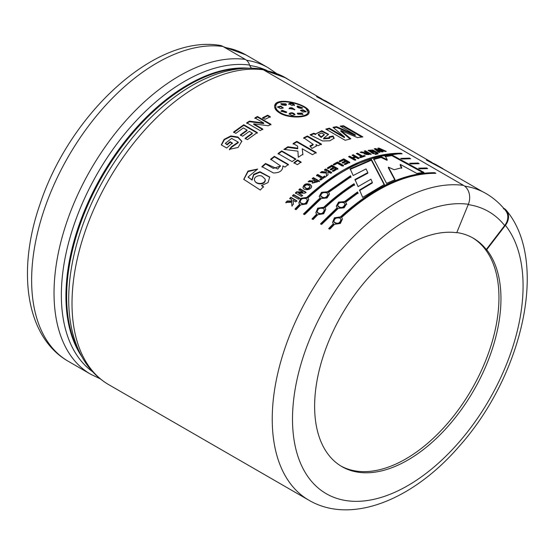 <?xml version="1.0" encoding="UTF-8"?>
<svg xmlns="http://www.w3.org/2000/svg" width="555" height="555" viewBox="0 0 555 555"><rect width="100%" height="100%" fill="white"/><g stroke="black" fill="none" stroke-linecap="round" stroke-linejoin="round"><path stroke-width="0.83" d="M264.596 70.527A176.802 102.078 -60 0 1 285.839 77.943A176.802 102.078 -60 0 1 289.308 80.114M264.929 70.721A176.663 101.995 -60 0 1 285.763 78.068L322.046 99.012M222.944 46.474A177.371 102.404 -60 0 0 58.684 174.686A177.371 102.404 -60 0 0 68.369 361.354C25.669 337.031 16.775 270.889 39.891 204.524C69.368 114.448 154.269 34.778 219.544 45.309A14.333 11.384 97.7 0 1 222.944 46.474L245.338 59.406A11.35 9.019 97.7 0 1 249.597 65.06A174.527 100.76 120 0 0 90.167 186.848A174.527 100.76 120 0 0 92.734 371.822M251.637 68.175A7.097 5.64 97.7 0 1 249.597 65.06M108.752 384.671C98.623 378.767 90.326 370.567 83.847 360.063C76.028 347.215 71.234 332.043 69.465 314.553A174.527 100.76 -60 0 1 205.752 78.491C224.886 69.874 243.18 66.669 260.635 68.869A11.35 9.019 97.7 0 1 263.327 69.791A177.371 102.404 120 0 0 99.068 198.003A177.371 102.404 120 0 0 108.752 384.671L308.975 500.27A177.371 102.404 -60 0 1 299.291 313.603A177.371 102.404 -60 0 1 463.55 185.391L263.327 69.791M463.55 185.391A14.333 11.384 97.7 0 1 468.358 204.275L456.737 232.712A131.764 76.07 -60 0 0 362.401 284.764A131.764 76.07 -60 0 0 314.623 406.302A131.764 76.07 -60 0 0 341.908 466.616A131.764 76.07 -60 0 0 465.881 403.09A131.764 76.07 -60 0 0 486.686 249.736L486.284 249.5A131.764 76.07 120 0 0 473.269 238.171A131.764 76.07 120 0 0 456.807 232.545M503.586 208.167L503.461 208.888M344.551 136.96L332.993 127.345L336.559 126.665L355.36 134.907L340.166 126.124L343.538 125.749L362.866 136.912L357.42 137.578L340.895 130.536L350.843 138.826L345.141 140.276L325.806 129.114L329.323 128.184L344.551 136.96L344.412 137.598L329.184 128.816L326.506 129.516M355.36 134.907L355.179 135.552L336.392 127.31L333.59 127.83M336.559 126.665L336.392 127.31M343.538 125.749L343.337 126.394L341.054 126.637M350.149 139.007L340.735 131.174L340.895 130.536M486.284 249.5L504.668 225.545A14.333 11.405 -38.4 0 0 505.765 210.789C500.797 204.524 495.046 199.273 488.497 195.041A176.795 102.071 120 0 0 464.618 186.105M371.503 159.576L384.4 184.426L362.672 197.393L359.543 190.011L372.329 182.38L370.941 179.203L358.107 186.605L354.964 179.515L367.847 172.605L366.043 168.914L353.174 175.519L350.136 168.803L371.503 159.576L371.399 160.208L350.122 169.393M303.516 213.939L320.179 197.885L319.222 196.366L321.546 192.273L327.45 191.787L350.531 175.775L350.982 176.795L328.546 192.418L329.524 194.042L327.075 197.975L321.276 198.524L304.612 214.577L303.516 213.939M337.218 207.723L336.261 206.203L338.578 202.11L344.488 201.625L357.559 191.947L358.01 193.015L345.585 202.256L346.563 203.872L344.107 207.813L338.314 208.354L321.65 224.407L320.554 223.776L337.218 207.723L337.343 208.208L320.741 224.199M400.682 158.404L409.548 158.133L410.644 158.765L401.834 159.035L400.682 158.404M418.539 168.172L426.587 167.964L427.683 168.595L419.684 168.803L418.539 168.172M307.408 135.989L321.435 144.092L318.001 145.729L316.003 144.577L316.35 146.027L311.945 148.456L309.884 145.972L313.138 144.349L303.703 137.765L307.408 135.989L307.359 136.599L303.668 138.362M292.083 161.623L278.055 153.52L281.746 150.877L295.773 158.98L292.083 161.623M274.323 156.323L288.357 164.426L284.958 167.09L282.897 165.903C282.842 170.635 279.664 172.98 273.358 172.938L261.918 166.618L265.519 163.475L277.784 169.046L280.407 165.806L270.667 159.202L274.323 156.323L274.406 156.85L270.764 159.715M293.04 200.383L293.401 204.233L291.888 205.801L291.673 202.298L285.79 202.457L287.24 200.952L291.59 201L291.507 199.502L289.696 198.454L290.834 197.323L296.821 200.785L295.683 201.916L293.04 200.383M304.82 193.209L298.465 193.057L302.468 195.367L301.393 196.373L295.399 192.918L296.564 191.829L302.787 191.968L298.881 189.706L299.964 188.735L305.951 192.197L304.82 193.209M310.078 184.309L311.598 186.043C312.132 189.831 303.765 191.274 302.988 187.465C303.724 184.156 306.089 183.101 310.078 184.309L310.183 184.815C306.513 183.559 304.14 184.517 303.065 187.701M326.354 173.111L320.318 172.605L321.872 171.537L326.326 172.05L326.298 170.836L324.488 169.788L325.695 168.998L331.689 172.459L330.475 173.243L327.832 171.717L328.04 174.874L326.423 175.984L326.354 173.111L326.472 176.532M342.282 166.084L337.364 163.239L334.367 164.918L333.354 164.335L337.558 161.998L343.496 165.425L342.282 166.084M355.693 157.301L353.355 158.265L355.713 159.632L354.513 160.138L348.526 156.683L349.726 156.17L352.342 157.682L354.68 156.718L352.064 155.206L353.257 154.741L359.245 158.196L358.051 158.668L355.693 157.301M371.323 154.214L364.212 153.77L364.767 153.201L360.119 152.299L361.527 151.855L365.398 152.708L366.668 152.521L364.17 151.078L365.336 150.759L371.323 154.214M377.289 154.006L376.304 153.437L377.247 153.236L378.233 153.804L377.289 154.006M378.892 152.472L374.264 148.768L375.513 148.553L381.091 150.967L377.719 148.227L378.954 148.067L386.252 151.369L385.094 151.508L380.154 149.233L383.255 151.744L381.889 151.952L376.72 149.697L380.043 152.257L378.892 152.472M263.722 123.002L254.891 117.903L257.43 116.494L270.958 124.306L268.301 125.777L253.732 123.841L262.765 129.051L260.226 130.647L246.698 122.842L249.445 121.115L263.722 123.002L263.722 123.585L249.459 121.691L246.725 123.404M231.497 146.707L238.213 142.129L231.608 138.389L225.309 143.363L227.023 144.349L230.082 141.712L232.372 143.03L226.676 148.012L221.278 144.897L224.13 139.367L230.825 135.933L237.915 137.009L241.807 141.22L238.109 147.457L229.395 149.316L231.497 146.707L231.629 147.193L229.534 149.794M279.796 113.081C276.099 110.854 274.385 108.502 274.656 106.033C275.231 95.287 311.938 105.242 309.003 112.831C308.531 117.778 289.273 118.867 279.796 113.081M240.329 134.907L247.03 130.05L243.354 127.921L235.889 133.36L233.6 132.034L243.784 124.75L257.305 132.562L247.37 139.652L245.088 138.334L252.303 133.089L249.32 131.369L242.611 136.232L240.329 134.907M270.285 116.696L265.179 119.269L262.577 117.771L267.683 115.197L270.285 116.696M373.14 153.742L368.152 150.336L372.87 150.003L377.705 152.708L376.554 152.944L369.796 150.578L374.306 153.457L373.14 153.742M376.54 154.179L375.596 154.401L374.611 153.832L375.555 153.61L376.54 154.179M362.526 156.031L364.26 155.449L365.273 156.031L360.604 157.675L359.591 157.093L361.34 156.454L356.359 153.575L357.545 153.159L362.526 156.031L362.422 156.656L357.448 153.784L356.99 153.943M345.328 164.516L344.315 163.933L347.534 162.31L346.209 161.554L343.219 163.059L342.206 162.469L345.196 160.964L343.566 160.02L340.243 161.706L339.23 161.117L343.76 158.855L349.747 162.317L345.328 164.516M334.325 168.019L331.328 169.858L330.315 169.268L333.312 167.437L331.682 166.493L328.352 168.54L327.339 167.957L331.876 165.189L337.87 168.651L333.437 171.342L332.424 170.76L335.643 168.782L334.325 168.019M317.731 174.436L322.705 177.309L324.467 176.053L325.48 176.643L320.762 180.063L319.749 179.473L321.505 178.176L316.53 175.304L317.731 174.436L317.786 174.978L316.593 175.838M309.544 180.639C311.813 181.041 313.533 180.819 314.72 179.987L312.222 178.543L313.415 177.628L319.402 181.09L312.229 183.06L312.791 181.686L308.129 181.783L309.544 180.639L309.635 181.159L308.809 181.825M293.637 194.59L299.624 198.052L298.479 199.162L292.485 195.7L293.637 194.59L293.796 195.048L292.651 196.158M251.901 179.64L253.67 174.319L259.962 171.724L269.73 177.045L268.023 182.588L261.495 185.564L263.452 186.695L260.253 190.039L243.728 179.314L247.953 171.079L257.673 169.039L248.12 176.962L252.081 180.077L248.231 177.246M301.081 162.039L297.39 164.682L293.935 162.691L297.633 160.048L301.081 162.039M297.605 146.111L293.13 143.523L296.849 141.379L316.183 152.542L312.458 154.685L302.211 148.775L302.87 154.255L298.292 157.252L297.917 151.161L283.896 149.392L287.878 146.77L297.737 148.185L297.605 146.111M315.74 133.928L321.803 130.723L328.567 134.317L323.641 138.257L329.663 137.793L329.15 136.773L333.028 136.024L334.186 138.167L329.864 140.797L322.538 140.963L310.065 134.796L313.755 133.249L315.74 133.928L315.663 134.546L313.679 133.866L310.904 135.018M409.611 163.288L418.068 163.045L419.164 163.683L410.762 163.919L409.611 163.288M333.395 223.714L332.528 222.479L334.429 217.796L340.465 216.894C373.057 187.257 404.491 172.522 434.773 172.695L435.869 173.327C405.594 173.153 374.16 187.888 341.561 217.532L342.484 218.913L340.388 223.422L334.492 224.345L329.837 229.139L328.74 228.5L333.395 223.714L333.569 224.158L328.935 228.931M324.855 207.882L325.778 209.27L323.683 213.772L317.786 214.702L313.131 219.496L312.035 218.857L316.69 214.07L315.823 212.836L317.731 208.153L323.759 207.251C333.645 198.1 343.739 190.261 354.055 183.74L354.506 184.78C344.412 191.225 334.533 198.926 324.855 207.882L325.785 209.304M306.728 197.42C339.32 167.783 370.754 153.048 401.036 153.215L402.132 153.846C371.857 153.673 340.423 168.408 307.824 198.052L308.74 199.432L306.651 203.942L300.754 204.864L296.099 209.658L295.003 209.027L299.658 204.233L298.791 202.998L300.692 198.315L306.728 197.42L306.873 197.885L301.157 198.565L298.77 202.943M386.544 183.386L373.695 158.883L381.278 156.836L387.223 159.694L385.281 155.997L392.024 154.984L423.951 172.411L416.798 173.389L400.287 164.391L401.771 167.742L394.119 169.712L388.444 167.159L395.07 179.66L386.544 183.386M503.857 208.305A14.333 11.405 141.6 0 1 506.507 210.581A14.333 11.405 141.6 0 1 505.411 225.337L486.686 249.736M306.263 198.676C302.378 197.871 300.366 199.127 300.22 202.436C303.793 204.837 306.145 203.983 307.276 199.869L306.263 198.676M326.964 192.939C323.267 192.009 321.185 193.029 320.721 195.991C323.919 198.641 326.347 198.079 328.019 194.305L326.964 192.939M323.301 208.513C319.416 207.702 317.398 208.957 317.252 212.274C320.825 214.674 323.176 213.814 324.307 209.707L323.301 208.513M343.996 202.776C340.305 201.847 338.224 202.866 337.752 205.829C340.95 208.479 343.385 207.917 345.05 204.143L343.996 202.776M340 218.157C336.122 217.352 334.103 218.601 333.957 221.917C337.53 224.317 339.882 223.457 341.013 219.35L340 218.157M321.657 132.971L318.397 134.407L321.234 136.863L324.314 134.442L321.657 132.971M262.751 176.844C260.253 174.013 252.976 176.74 254.613 180.486C255.772 184.662 265.991 184.642 265.103 179.05L262.751 176.844M315.677 180.535L313.769 182.442L317.196 181.416L315.677 180.535M308.899 185.342C306.596 184.385 305.146 184.919 304.556 186.945C306.672 189.193 308.497 189.033 310.03 186.48L308.899 185.342M367.625 153.076L365.717 153.804L369.144 153.95L367.625 153.076M280.615 112.762C289.419 118.194 307.498 117.237 307.886 112.554C310.668 105.394 276.3 96.223 275.807 106.206C275.509 108.502 277.111 110.688 280.615 112.762L280.532 113.38C277.063 111.291 275.46 109.099 275.717 106.81L275.779 106.511M291.868 107.767L294.774 109.55L289.072 108.44L289.856 107.802L291.868 107.767L291.736 108.405L289.1 108.759M286.165 112.637L281.003 111.125L282.072 110.272L286.734 112.006L286.165 112.637M301.899 113.081L303.009 114.351L297.931 114.184L297.327 113.206L301.899 113.081L301.76 113.719L297.355 113.525M302.947 109.772L306.214 111.631L303.079 112.055L300.526 110.327L302.947 109.772L302.794 110.41L300.574 110.667M288.864 103.854C290.66 102.55 292.547 102.904 294.532 104.916L291.757 105.388L288.85 103.591M297.015 106.428L297.542 105.991L302.635 107.837L301.642 108.357C298.049 108.024 296.682 107.233 297.542 105.991L297.064 106.782M280.788 108.718L277.514 106.907L280.719 106.109L283.272 107.837L280.788 108.718M289.19 113.629L289.106 114.205C290.973 112.956 292.88 113.199 294.823 114.941L294.934 114.309C293.068 115.967 291.16 115.724 289.204 113.581C291.077 112.332 292.991 112.575 294.934 114.309L294.955 114.573M285.894 103.847L286.512 104.805L285.728 105.415L281.933 104.944L280.823 103.66L285.894 103.847L285.763 104.479L280.851 103.979M472.465 237.713A131.764 76.07 -60 0 1 471.764 389.215A131.764 76.07 -60 0 1 340.916 466.027M394.993 180.278L388.333 167.783L388.444 167.159M401.626 168.38L400.127 165.036L400.287 164.391M422.848 172.563L391.837 155.629L385.121 156.642M387.223 159.694L387.071 160.333L381.132 157.474L373.577 159.507M381.278 156.836L381.132 157.474M392.024 154.984L391.837 155.629M384.365 185.03L371.399 160.208M367.847 172.605L367.798 173.209L354.971 180.091M372.329 182.38L372.308 182.97L359.578 190.573M307.338 200.133L307.421 200.348C306.291 204.434 303.946 205.281 300.394 202.873L300.338 202.7M398.518 153.839L376.567 156.794L353.431 165.348L329.92 179.216L306.873 197.885M299.658 204.233L299.832 204.677L295.191 209.45M308.753 199.474L307.824 198.052M401.036 153.215L400.8 153.86M328.047 194.576L328.116 194.826C326.444 198.579 324.023 199.127 320.839 196.477L320.804 196.269M320.179 197.885L320.304 198.378L303.71 214.369M329.538 194.104L328.546 192.418M350.989 177.371L350.538 176.351L327.547 192.301L321.983 192.606L319.222 196.366M327.45 191.787L327.547 192.301M350.531 175.775L350.538 176.351M324.37 209.97L324.453 210.185C323.322 214.272 320.977 215.111 317.425 212.711L317.37 212.537M354.534 185.342L354.076 184.302C343.809 190.809 333.749 198.614 323.905 207.723L318.195 208.402L315.802 212.78M316.69 214.07L316.863 214.507L312.229 219.28M323.759 207.251L323.905 207.723M354.055 183.74L354.076 184.302M345.085 204.413L345.154 204.663C343.483 208.416 341.054 208.964 337.877 206.314L337.835 206.099M358.058 193.563L357.6 192.495L344.579 202.138L339.015 202.436L336.254 206.196M346.708 204.386L345.585 202.256M344.488 201.625L344.579 202.138M357.559 191.947L357.6 192.495M341.075 219.613L341.159 219.829C340.028 223.915 337.683 224.761 334.131 222.354L334.075 222.18M434.773 172.695L434.537 173.34C404.38 173.209 373.071 187.881 340.61 217.366L334.901 218.046L332.507 222.416M342.49 218.954L341.561 217.532M340.465 216.894L340.61 217.366M407.252 158.751L401.695 158.959M409.548 158.133L409.319 158.779M415.764 163.669L410.631 163.85M418.068 163.045L417.839 163.697M426.386 168.63L419.566 168.741M426.587 167.964L426.351 168.616M361.784 137.043L343.337 126.394M329.323 128.184L329.184 128.816M324.203 134.428L324.106 135.052L321.158 137.48L318.313 135.025L318.397 134.407M328.456 134.629L321.65 131.348L315.746 133.88M334.096 138.466L332.917 136.655L329.053 137.397M329.663 137.793L329.566 138.417L323.565 138.875L323.641 138.257M313.755 133.249L313.679 133.866M321.234 136.863L321.158 137.48M333.028 136.024L332.917 136.655M321.387 144.695L307.359 136.599M313.103 144.938L310.328 146.499M316.301 146.312L316.003 144.577M297.737 148.185L297.751 148.761L287.906 147.332L284.632 149.482M298.153 155.067L298.292 157.245M302.898 154.817L302.211 148.775M316.17 153.124L296.842 141.962L293.137 144.099M296.849 141.379L296.842 141.962M287.878 146.77L287.906 147.332M295.829 159.521L281.801 151.425L278.117 154.061M281.746 150.877L281.801 151.425M301.129 162.587L297.681 160.596L294.004 163.225M297.633 160.048L297.681 160.596M288.433 164.946L274.406 156.85M280.435 166.063L273.324 168.401L265.637 163.968L262.05 167.104M265.519 163.475L265.637 163.968M265.276 180.028C265.234 185.287 256.237 184.787 254.932 180.999M269.799 177.267L259.955 172.203L253.76 174.853L252.081 180.077M257.402 169.254L248.023 171.62L243.825 179.508M263.632 187.132L261.495 185.564M296.987 201.229L291 197.774L289.87 198.898M291.507 199.502L291.77 201.444L287.428 201.382L285.978 202.887M291.673 202.298L292.076 206.231M287.24 200.952L287.428 201.382M291.59 201L291.77 201.444M290.834 197.323L291 197.774M299.783 198.51L293.796 195.048M306.082 192.675L300.095 189.22L299.013 190.185M302.787 191.968L302.926 192.446L296.71 192.301L295.551 193.383M302.614 195.839L298.465 193.057M296.564 191.829L296.71 192.301M299.964 188.735L300.095 189.22M317.196 181.416L317.28 181.936L313.873 182.685M314.72 179.987L314.803 180.507L309.635 181.159M312.791 181.686L312.292 183.254M319.479 181.61L313.492 178.155L312.305 179.064M313.415 177.628L313.492 178.155M310.051 186.855L310.092 186.993C308.58 189.519 306.783 189.657 304.723 187.424L304.702 187.236M311.632 186.293L310.183 184.815M325.535 177.184L324.522 176.601L322.767 177.85L317.786 174.978M321.505 178.176L321.574 178.717L319.819 180.007M322.705 177.309L322.767 177.85M324.467 176.053L324.522 176.601M327.929 173.236L327.832 171.717M331.717 173.021L325.729 169.559L324.522 170.343M326.298 170.836L326.368 172.605L321.921 172.085L321.074 172.667M321.872 171.537L321.921 172.085M326.326 172.05L326.368 172.605M325.695 168.998L325.729 169.559M335.643 168.782L335.657 169.358L332.445 171.322M337.87 169.226L331.883 165.765L327.36 168.519M333.312 167.437L333.326 168.005L330.336 169.837M331.876 165.189L331.883 165.765M343.476 166.014L337.544 162.587L333.354 164.911M337.558 161.998L337.544 162.587M349.705 162.913L343.718 159.458L339.202 161.713M345.196 160.964L345.161 161.567L342.178 163.066M347.534 162.31L347.492 162.913L344.294 164.53M343.76 158.855L343.718 159.458M358.565 158.466L353.174 155.358L352.668 155.553M354.68 156.718L354.603 157.336L352.272 158.293L349.657 156.781L349.109 157.016M355.644 160.242L353.285 158.876L353.355 158.265M349.726 156.17L349.657 156.781M352.342 157.682L352.272 158.293M353.257 154.741L353.174 155.358M364.531 156.295L362.422 156.656M361.34 156.454L361.243 157.072L360.209 157.453M357.545 153.159L357.448 153.784M364.26 155.449L364.149 156.073M369.144 153.95L369.019 154.581L365.592 154.429L365.71 153.804M364.767 153.201L364.26 154.068M370.497 154.443L364.871 151.48M366.668 152.521L366.543 153.152L364.76 153.256M364.406 153.18L361.173 152.563M365.336 150.759L365.204 151.39M361.527 151.855L361.416 152.486M375.555 153.61L375.409 154.248M377.247 153.236L377.095 153.874M376.776 152.903L371.947 150.377M371.253 150.232L368.229 150.669M373.432 153.673L369.658 151.217L369.796 150.578M379.238 152.41L376.554 150.343L376.72 149.697M382.437 151.869L379.974 149.878L380.154 149.233M380.133 149.323L378.378 148.761M376.699 149.788L374.896 149.274M375.513 148.553L375.34 149.198M381.091 150.967L380.917 151.612M378.954 148.067L378.774 148.712M270.243 117.299L267.642 115.794L262.557 118.361M267.683 115.197L267.642 115.794M262.779 129.62L253.746 124.41L253.732 123.841M270.937 124.896L257.416 117.084L254.884 118.486M249.445 121.115L249.459 121.691M257.43 116.494L257.416 117.084M247.03 130.05L247.086 130.598L240.405 135.434M252.303 133.089L252.352 133.637L245.164 138.861M257.347 133.117L243.818 125.305L233.683 132.562M243.784 124.75L243.818 125.305M238.213 142.129L238.317 142.649L231.629 147.193M241.841 141.483L237.935 137.501L230.949 136.433L224.456 139.666L221.438 144.994M232.483 143.53L230.193 142.212L227.148 144.834L225.309 143.363M227.023 144.349L227.148 144.834M230.082 141.712L230.193 142.212M307.872 112.554L307.72 113.206C307.234 114.906 305.097 116.085 301.309 116.744M283.411 114.76L280.532 113.38M308.906 113.158L306.166 108.842M281.434 102.064C277.514 102.668 275.245 104.097 274.621 106.345M286.345 105.103L285.763 104.479M294.594 109.855L291.736 108.405M286.609 112.29L281.975 110.896L281.024 111.423M283.126 108.142L280.615 106.733L277.549 107.219M302.857 114.621L301.76 113.719M302.433 108.107L297.383 106.629M305.992 111.923L302.794 110.41M294.379 105.554C292.395 103.549 290.515 103.195 288.725 104.486M285.679 77.853A176.802 102.078 120 0 0 285.52 77.762A176.802 102.078 120 0 0 264.284 70.346M442.661 168.484L435.495 164.349L426.42 160.09L446.123 170.649M332.82 105.068L325.653 100.934L316.579 96.674L336.281 107.233M81.772 356.511A172.751 99.74 -60 0 1 101.711 175.796A172.751 99.74 -60 0 1 248.245 68.175M243.742 68.376A172.751 99.74 120 0 0 102.425 176.206A172.751 99.74 120 0 0 79.705 352.508M223.145 46.599L245.851 54.862A176.802 102.078 120 0 0 224.615 47.446M245.851 54.862L268.162 67.745A176.802 102.078 120 0 0 246.552 60.266M266.99 70.485A174.103 100.517 120 0 0 249.757 65.518M504.668 225.545A162.469 93.802 120 0 0 468.212 204.622M245.338 59.406A177.371 102.404 120 0 0 81.085 187.618A177.371 102.404 120 0 0 90.763 374.285L68.369 361.354M505.411 225.337A163.038 94.128 -60 0 1 429.514 470.709A163.038 94.128 -60 0 1 294.407 393.904A163.038 94.128 -60 0 1 468.358 204.275M289.856 107.802L289.731 108.433M282.072 110.272L281.975 110.896M280.719 106.109L280.615 106.733M285.839 77.943L263.16 69.701M332.75 105.193L431.887 162.428M442.585 168.609L482.586 191.704M268.162 67.745L276.459 73.413M308.975 500.27C351.391 525.086 413.114 499.715 459.027 446.518C522.63 375.596 549.055 261.516 506.507 210.581M100.164 378.774L90.763 374.285M300.227 202.429L300.394 202.873M307.269 199.876L307.421 200.348M320.721 195.991L320.839 196.477M328.012 194.312L328.116 194.826M317.259 212.267L317.425 212.711M324.3 209.714L324.453 210.185M337.759 205.822L337.877 206.314M345.05 204.15L345.154 204.663M333.964 221.91L334.131 222.354M341.006 219.357L341.159 219.829M313.103 144.945L313.138 144.349M298.188 155.622L298.118 154.505M280.504 166.32L280.407 165.806M248.12 176.962L248.293 177.399M313.825 182.963L313.728 182.449M304.605 186.931L304.723 187.424M309.988 186.487L310.092 186.993M275.814 106.199L275.717 106.81"/></g></svg>
